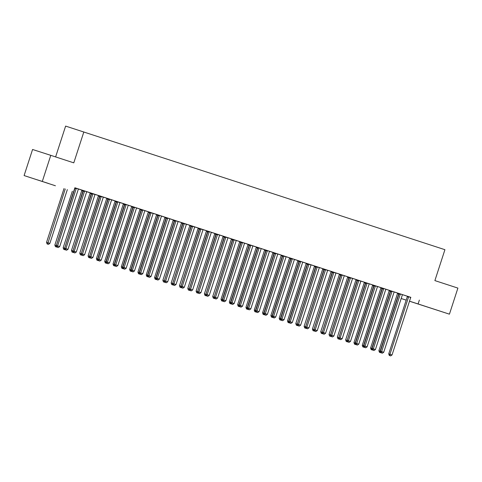 <?xml version="1.0" encoding="UTF-8"?>
<svg xmlns="http://www.w3.org/2000/svg" width="482" height="482" viewBox="0 0 482 482"><rect width="100%" height="100%" fill="white"/><g stroke="black" fill="none" stroke-linecap="round" stroke-linejoin="round"><path stroke-width="0.72" d="M48.592 183.485L37.222 179.804L48.592 183.485M432.613 308.709L421.244 305.028L432.613 308.709M78.488 189.022L83.314 190.577M86.796 191.734L91.622 193.282M95.105 194.439L99.931 195.993M103.413 197.15L108.239 198.705M111.722 199.861L115.017 200.934M120.03 202.573L123.326 203.645M128.339 205.278L131.634 206.35M136.647 207.989L139.943 209.061M144.962 210.7L148.251 211.773M153.27 213.406L156.56 214.478M161.578 216.117L164.868 217.189M169.887 218.828L173.177 219.9M178.195 221.533L183.015 223.088M186.504 224.244L191.324 225.793M194.812 226.956L199.632 228.504M203.121 229.661L207.941 231.215M211.429 232.372L216.249 233.921M219.738 235.083L224.558 236.632M228.046 237.789L232.866 239.343M236.355 240.5L239.644 241.572M244.663 243.211L247.953 244.284M252.972 245.916L256.261 246.995M261.28 248.628L264.57 249.7M269.589 251.339L272.878 252.411M277.897 254.044L281.187 255.123M286.206 256.755L289.495 257.828M294.514 259.467L297.804 260.539M302.823 262.172L306.112 263.25M311.131 264.883L315.957 266.438M319.439 267.594L324.266 269.143M327.748 270.3L332.574 271.854M336.056 273.011L340.882 274.565M344.365 275.722L349.191 277.271M352.673 278.427L357.499 279.982M360.982 281.139L365.808 282.693M369.29 283.85L372.586 284.922M377.599 286.561L380.894 287.634M385.907 289.266L389.203 290.339M394.216 291.978L397.511 293.05M55.424 185.775L24.1 175.562L55.424 185.775M42.308 181.413L50.779 155.343L32.571 149.486L24.1 175.562M55.611 156.921L65.624 126.091L444.922 249.694L434.885 280.596L457.9 288.097L449.429 314.168L409.489 301.226M406.187 300.153L401.181 298.521L406.193 300.123M86.832 191.685L83.314 190.691A1.018 0.874 107.8 0 1 83.259 191.071L64.684 248.236L65.914 248.634L84.489 191.468A1.018 0.874 107.8 0 0 84.543 191.089L84.543 190.932M82.38 255.394L83.211 255.665L82.38 255.394L82.53 254.05L84.609 254.731L103.184 197.566A1.018 0.874 107.8 0 1 103.359 197.222L99.931 196.114A1.018 0.874 107.8 0 1 99.876 196.493L81.301 253.659L82.53 254.05L101.106 196.885A1.018 0.874 107.8 0 0 101.16 196.505L101.16 196.349M98.997 260.81L99.828 261.081L98.997 260.81L99.147 259.473L117.722 202.307L116.493 201.91L97.918 259.075L101.226 260.147L119.801 202.982A1.018 0.874 107.8 0 1 119.976 202.645L116.548 201.374M105.281 262.907L106.6 263.335L105.281 262.907L104.696 261.328L123.272 204.163A1.018 0.874 -72.2 0 0 123.326 203.784L124.856 204.121M136.689 207.941L133.165 206.947A1.018 0.874 107.8 0 1 133.11 207.332L114.535 264.491L115.764 264.889L134.339 207.724A1.018 0.874 107.8 0 0 134.4 207.344L134.394 207.188M121.898 268.323L123.223 268.751L121.898 268.323L121.313 266.745L139.888 209.586A1.018 0.874 -72.2 0 0 139.943 209.206L141.473 209.537M132.231 271.649L133.062 271.92L132.231 271.649L132.381 270.306L134.46 270.986L153.035 213.821A1.018 0.874 107.8 0 1 153.21 213.478L149.788 212.369A1.018 0.874 107.8 0 1 149.727 212.749L131.152 269.914L132.381 270.306L150.956 213.146A1.018 0.874 107.8 0 0 151.017 212.761L151.011 212.604M138.515 273.746L139.84 274.174L138.515 273.746L137.93 272.167L156.505 215.002A1.018 0.874 -72.2 0 0 156.56 214.623L158.09 214.96M170.044 218.81L166.404 217.786A1.018 0.874 107.8 0 1 166.344 218.165L147.769 275.33L148.998 275.728L167.573 218.563A1.018 0.874 107.8 0 0 167.634 218.183L167.628 218.027M170.038 218.816L169.827 218.9A1.018 0.874 107.8 0 0 169.652 219.238L151.077 276.403L148.998 275.728L148.848 277.066L148.354 276.909L149.679 277.337L148.848 277.066M155.132 279.162L156.457 279.59L155.132 279.162L154.547 277.584L173.122 220.419A1.018 0.874 -72.2 0 0 173.177 220.039L174.707 220.376M165.465 282.482L166.296 282.753L165.465 282.482L165.621 281.145L167.694 281.825L186.269 224.66A1.018 0.874 107.8 0 1 186.444 224.317L183.021 223.202A1.018 0.874 107.8 0 1 182.961 223.588L164.386 280.747L165.621 281.145L184.19 223.979A1.018 0.874 107.8 0 0 184.251 223.6L184.245 223.443M182.082 287.905L182.913 288.176L182.082 287.905L182.238 286.561L184.311 287.242L202.886 230.077A1.018 0.874 107.8 0 1 203.067 229.733L199.638 228.625A1.018 0.874 107.8 0 1 199.578 229.004L181.003 286.169L182.238 286.561L200.807 229.402A1.018 0.874 107.8 0 0 200.867 229.016L200.861 228.86M198.698 293.321L199.53 293.592L198.698 293.321L198.855 291.984L200.928 292.658L219.503 235.493A1.018 0.874 107.8 0 1 219.684 235.156L216.255 234.041A1.018 0.874 107.8 0 1 216.195 234.421L197.62 291.586L198.855 291.984L217.424 234.818A1.018 0.874 107.8 0 0 217.484 234.439L217.478 234.282M215.315 298.744L216.147 299.015L215.315 298.744L215.472 297.4L234.047 240.235L232.812 239.843L214.243 297.008L217.545 298.081L236.12 240.916A1.018 0.874 107.8 0 1 236.3 240.572L232.866 239.301M221.6 300.834L222.925 301.268L221.6 300.834L221.015 299.262L239.59 242.097A1.018 0.874 -72.2 0 0 239.65 241.717L241.175 242.054M231.932 304.16L232.764 304.431L231.932 304.16L232.089 302.823L250.664 245.657L249.429 245.26L230.86 302.425L234.168 303.497L252.737 246.332A1.018 0.874 107.8 0 1 252.917 245.989L249.483 244.723M238.216 306.257L239.542 306.685L238.216 306.257L237.632 304.678L256.207 247.513A1.018 0.874 -72.2 0 0 256.267 247.133L257.798 247.471M269.625 251.291L266.106 250.297A1.018 0.874 107.8 0 1 266.046 250.676L247.477 307.841L248.706 308.239L267.281 251.074A1.018 0.874 107.8 0 0 267.335 250.694L267.335 250.538M254.833 311.673L256.159 312.101L254.833 311.673L254.249 310.095L272.824 252.93A1.018 0.874 -72.2 0 0 272.884 252.55L274.415 252.887M265.166 314.999L265.998 315.27L265.166 314.999L265.323 313.655L267.402 314.336L285.971 257.171A1.018 0.874 107.8 0 1 286.151 256.828L282.723 255.719A1.018 0.874 107.8 0 1 282.669 256.099L264.094 313.264L265.323 313.655L283.898 256.49A1.018 0.874 107.8 0 0 283.952 256.111L283.952 255.954M271.456 317.09L272.776 317.524L271.456 317.09L270.872 315.517L289.441 258.352A1.018 0.874 -72.2 0 0 289.501 257.972L291.032 258.31M302.979 262.16L299.34 261.136A1.018 0.874 107.8 0 1 299.286 261.515L280.711 318.68L281.94 319.078L300.515 261.913A1.018 0.874 107.8 0 0 300.569 261.533L300.569 261.371M288.073 322.512L289.393 322.94L288.073 322.512L287.489 320.934L306.058 263.768A1.018 0.874 -72.2 0 0 306.118 263.389L307.649 263.726M298.4 325.832L299.232 326.103L298.4 325.832L298.557 324.494L300.635 325.169L319.211 268.004A1.018 0.874 107.8 0 1 319.385 267.667L315.957 266.552A1.018 0.874 107.8 0 1 315.903 266.932L297.328 324.097L298.557 324.494L317.132 267.329A1.018 0.874 107.8 0 0 317.186 266.95L317.186 266.793M315.023 331.255L315.849 331.526L315.023 331.255L315.174 329.911L317.252 330.592L335.827 273.427A1.018 0.874 107.8 0 1 336.002 273.083L332.574 271.975A1.018 0.874 107.8 0 1 332.52 272.354L313.945 329.519L315.174 329.911L333.749 272.746A1.018 0.874 107.8 0 0 333.803 272.366L333.803 272.21M331.64 336.671L332.472 336.942L331.64 336.671L331.791 335.333L333.869 336.008L352.444 278.843A1.018 0.874 107.8 0 1 352.619 278.506L349.191 277.391A1.018 0.874 107.8 0 1 349.137 277.771L330.562 334.936L331.791 335.333L350.366 278.168A1.018 0.874 107.8 0 0 350.42 277.789L350.42 277.632M348.257 342.087L349.089 342.359L348.257 342.087L348.408 340.75L366.983 283.585L365.754 283.187L347.179 340.352L350.486 341.425L369.061 284.266A1.018 0.874 107.8 0 1 369.236 283.922L365.808 282.651M354.541 344.184L355.861 344.612L354.541 344.184L353.957 342.606L372.532 285.446A1.018 0.874 -72.2 0 0 372.586 285.061L374.116 285.398M385.943 289.218L382.425 288.073M371.158 349.607L372.478 350.034L371.158 349.607L370.574 348.028L389.149 290.863A1.018 0.874 -72.2 0 0 389.203 290.483L390.733 290.821M402.566 294.641L399.042 293.646A1.018 0.874 107.8 0 1 398.988 294.026L380.412 351.191L381.642 351.589L400.217 294.424A1.018 0.874 107.8 0 0 400.277 294.044L400.271 293.887M402.53 294.683L407.35 296.231M410.863 297.358L74.885 187.763L73.626 191.631M389.799 355.638L390.631 355.909L389.799 355.638L389.95 354.294L392.029 354.975L410.604 297.81A1.018 0.874 107.8 0 1 410.778 297.466L407.35 296.358A1.018 0.874 107.8 0 1 407.296 296.737L388.721 353.902L389.95 354.294L408.525 297.129A1.018 0.874 107.8 0 0 408.585 296.749L408.579 296.593M379.467 352.312L380.786 352.74L379.467 352.312L378.882 350.733L397.457 293.574A1.018 0.874 -72.2 0 0 397.511 293.189L399.042 293.526M394.252 291.929L390.733 290.935A1.018 0.874 107.8 0 1 390.679 291.315L372.104 348.48L373.333 348.878L391.908 291.712A1.018 0.874 107.8 0 0 391.968 291.333L391.962 291.176M362.85 346.895L364.169 347.323L362.85 346.895L362.265 345.317L380.84 288.152A1.018 0.874 -72.2 0 0 380.894 287.772L382.425 288.109M356.566 344.799L357.397 345.07L356.566 344.799L356.716 343.461L375.291 286.296L374.062 285.898L355.487 343.064L358.795 344.136L377.37 286.971A1.018 0.874 107.8 0 1 377.545 286.633L374.116 285.362M339.949 339.382L340.78 339.653L339.949 339.382L340.099 338.039L342.178 338.719L360.753 281.554A1.018 0.874 107.8 0 1 360.928 281.211L357.499 280.102A1.018 0.874 107.8 0 1 357.445 280.482L338.87 337.647L340.099 338.039L358.674 280.873A1.018 0.874 107.8 0 0 358.728 280.494L358.728 280.337M344.401 275.674L340.882 274.68A1.018 0.874 107.8 0 1 340.828 275.059L322.253 332.225L323.482 332.622L342.057 275.457A1.018 0.874 107.8 0 0 342.112 275.077L342.112 274.921M306.715 328.543L307.54 328.814L306.715 328.543L306.865 327.206L308.944 327.881L327.519 270.715A1.018 0.874 107.8 0 1 327.694 270.378L324.266 269.263A1.018 0.874 107.8 0 1 324.211 269.643L305.636 326.808L306.865 327.206L325.44 270.041A1.018 0.874 107.8 0 0 325.495 269.661L325.495 269.498M290.092 323.127L290.923 323.398L290.092 323.127L290.248 321.783L292.327 322.464L310.902 265.299A1.018 0.874 107.8 0 1 311.077 264.955L307.649 263.847A1.018 0.874 107.8 0 1 307.594 264.226L289.019 321.392L290.248 321.783L308.823 264.618A1.018 0.874 107.8 0 0 308.878 264.238L308.878 264.082M279.765 319.801L281.084 320.229L279.765 319.801L279.18 318.222L297.749 261.057A1.018 0.874 -72.2 0 0 297.81 260.678L299.34 261.015M294.671 259.449L291.032 258.424A1.018 0.874 107.8 0 1 290.977 258.804L272.402 315.969L273.631 316.367L292.206 259.202A1.018 0.874 107.8 0 0 292.261 258.822L292.261 258.665M294.671 259.455L294.46 259.539A1.018 0.874 107.8 0 0 294.279 259.876L275.71 317.042L273.631 316.367L273.475 317.704L272.987 317.548L274.306 317.975L273.475 317.704M263.142 314.385L264.467 314.812L263.142 314.385L262.563 312.806L281.133 255.641A1.018 0.874 -72.2 0 0 281.193 255.261L282.723 255.599M256.858 312.288L257.689 312.559L256.858 312.288L257.014 310.95L259.093 311.625L277.662 254.46A1.018 0.874 107.8 0 1 277.843 254.122L274.415 253.008A1.018 0.874 107.8 0 1 274.36 253.387L255.785 310.553L257.014 310.95L275.59 253.785A1.018 0.874 107.8 0 0 275.644 253.405L275.644 253.243M246.525 308.962L247.85 309.396L246.525 308.962L245.941 307.389L264.516 250.224A1.018 0.874 -72.2 0 0 264.576 249.845L266.106 250.182M261.316 248.579L257.798 247.591A1.018 0.874 107.8 0 1 257.737 247.971L239.168 305.136L240.398 305.528L258.973 248.363A1.018 0.874 107.8 0 0 259.027 247.983L259.027 247.826M229.908 303.546L231.233 303.973L229.908 303.546L229.324 301.967L247.899 244.802A1.018 0.874 -72.2 0 0 247.959 244.422L249.489 244.76M223.624 301.449L224.455 301.72L223.624 301.449L223.781 300.111L242.356 242.946L241.121 242.548L222.551 299.714L225.853 300.786L244.428 243.621A1.018 0.874 107.8 0 1 244.609 243.283L241.175 242.012M207.007 296.032L207.838 296.303L207.007 296.032L207.164 294.689L209.236 295.37L227.811 238.204A1.018 0.874 107.8 0 1 227.992 237.861L224.564 236.752A1.018 0.874 107.8 0 1 224.504 237.132L205.935 294.297L207.164 294.689L225.733 237.53A1.018 0.874 107.8 0 0 225.793 237.15L225.787 236.987M211.586 232.36L207.947 231.336A1.018 0.874 107.8 0 1 207.887 231.715L189.312 288.875L190.547 289.272L209.116 232.107A1.018 0.874 107.8 0 0 209.176 231.728L209.17 231.571M211.58 232.36L211.375 232.445A1.018 0.874 107.8 0 0 211.194 232.788L192.619 289.953L190.547 289.272L190.39 290.616L189.896 290.453L191.221 290.881L190.39 290.616M173.773 285.193L174.605 285.465L173.773 285.193L173.93 283.856L176.002 284.531L194.577 227.365A1.018 0.874 107.8 0 1 194.758 227.028L191.33 225.913A1.018 0.874 107.8 0 1 191.27 226.293L172.695 283.458L173.93 283.856L192.499 226.691A1.018 0.874 107.8 0 0 192.559 226.311L192.553 226.154M178.352 221.521L174.713 220.497A1.018 0.874 107.8 0 1 174.653 220.877L156.078 278.042L157.307 278.433L175.882 221.274A1.018 0.874 107.8 0 0 175.942 220.889L175.936 220.732M178.346 221.527L178.135 221.606A1.018 0.874 107.8 0 0 177.96 221.949L159.385 279.114L157.307 278.433L157.156 279.777L156.662 279.62L157.988 280.048L157.156 279.777M146.823 276.451L148.149 276.885L146.823 276.451L146.239 274.879L164.814 217.713A1.018 0.874 -72.2 0 0 164.868 217.334L166.398 217.665M161.735 216.099L158.096 215.074A1.018 0.874 107.8 0 1 158.036 215.46L139.461 272.619L140.69 273.017L159.265 215.852A1.018 0.874 107.8 0 0 159.325 215.472L159.319 215.315M161.729 216.105L161.518 216.189A1.018 0.874 107.8 0 0 161.343 216.532L142.768 273.692L140.69 273.017L140.539 274.354L140.045 274.198L141.371 274.626L140.539 274.354M130.206 271.035L131.532 271.462L130.206 271.035L129.622 269.456L148.197 212.291A1.018 0.874 -72.2 0 0 148.251 211.911L149.781 212.249M144.998 210.652L141.473 209.658A1.018 0.874 107.8 0 1 141.419 210.038L122.844 267.203L124.073 267.6L142.648 210.435A1.018 0.874 107.8 0 0 142.708 210.056L142.702 209.899M113.589 265.618L114.915 266.046L113.589 265.618L113.005 264.04L131.58 206.874A1.018 0.874 -72.2 0 0 131.634 206.495L133.165 206.832M128.381 205.23L124.856 204.085M96.972 260.196L98.292 260.623L96.972 260.196L96.388 258.617L114.963 201.458A1.018 0.874 -72.2 0 0 115.017 201.072L116.548 201.41M90.688 258.099L91.52 258.37L90.688 258.099L90.839 256.761L109.414 199.596L108.185 199.199L89.61 256.364L92.918 257.436L111.493 200.277A1.018 0.874 107.8 0 1 111.667 199.934L108.239 198.662M74.071 252.682L74.903 252.954L74.071 252.682L74.222 251.345L76.301 252.02L94.876 194.855A1.018 0.874 107.8 0 1 95.05 194.517L91.622 193.403A1.018 0.874 107.8 0 1 91.568 193.782L72.993 250.947L74.222 251.345L92.797 194.18A1.018 0.874 107.8 0 0 92.851 193.8L92.851 193.643M57.454 247.266L58.286 247.537L57.454 247.266L57.605 245.922L76.18 188.757L74.951 188.366L56.376 245.531L59.684 246.603L78.259 189.438A1.018 0.874 107.8 0 1 78.433 189.095L74.891 187.781M74.951 188.366A1.018 0.874 107.8 0 0 75.005 187.986L74.879 187.787M419.358 300.093L418.105 303.955L449.429 314.168M50.779 155.343L73.788 162.85L83.832 131.948M409.507 301.19L418.105 303.955M388.721 353.902L389.305 355.475M390.631 355.909L392.029 354.975M398.741 293.43L398.741 293.586A1.018 0.874 -72.2 0 1 398.686 293.966L380.111 351.131L380.431 351.233M378.882 350.733L380.111 351.131L379.961 352.469M381.491 352.926L382.322 353.198L381.491 352.926L381.642 351.589L383.72 352.264L402.295 295.098A1.018 0.874 107.8 0 1 402.47 294.761L402.566 294.635M380.412 351.191L380.997 352.77M382.322 353.198L383.72 352.264M373.182 350.215L374.014 350.486L373.182 350.215L373.333 348.878L375.412 349.552L393.987 292.393A1.018 0.874 107.8 0 1 394.162 292.05L394.258 291.923M372.104 348.48L372.688 350.059M374.014 350.486L375.412 349.552M390.432 290.718L390.432 290.875A1.018 0.874 -72.2 0 1 390.378 291.261L371.803 348.42L372.122 348.528M370.574 348.028L371.803 348.42L371.652 349.763M382.124 288.013L382.124 288.17A1.018 0.874 -72.2 0 1 382.069 288.549L363.494 345.714L363.814 345.817M362.265 345.317L363.494 345.714L363.344 347.052M383.6 289.001L382.371 288.61L363.796 345.775L365.025 346.166L383.6 289.001A1.018 0.874 107.8 0 0 383.66 288.622L383.654 288.465M364.874 347.51L365.705 347.781L364.874 347.51L365.025 346.166L367.103 346.847L385.678 289.682A1.018 0.874 107.8 0 1 385.853 289.339L385.949 289.212M382.371 288.61A1.018 0.874 107.8 0 0 382.425 288.23L382.425 288.067M363.796 345.775L364.38 347.347M365.705 347.781L367.103 346.847M375.291 286.296A1.018 0.874 107.8 0 0 375.345 285.916L375.345 285.76M374.062 285.898A1.018 0.874 107.8 0 0 374.116 285.519L374.116 285.356M355.487 343.064L356.071 344.642M357.397 345.07L358.795 344.136M373.815 285.302L373.815 285.458A1.018 0.874 -72.2 0 1 373.761 285.838L355.186 343.003L355.505 343.106M353.957 342.606L355.186 343.003L355.029 344.341M364.278 282.193L364.278 282.356A1.018 0.874 -72.2 0 1 364.223 282.735L345.648 339.9L347.197 340.4M365.507 282.591L365.507 282.747A1.018 0.874 -72.2 0 1 365.452 283.133L346.721 341.636L346.233 341.479L347.552 341.907L346.721 341.636M346.233 341.479L345.648 339.9M366.983 283.585A1.018 0.874 107.8 0 0 367.037 283.205L367.037 283.048M365.754 283.187A1.018 0.874 107.8 0 0 365.808 282.807L365.808 282.645M347.179 340.352L347.763 341.931M349.089 342.359L350.486 341.425M355.969 279.482L355.969 279.644A1.018 0.874 -72.2 0 1 355.915 280.024L337.34 337.189L338.888 337.689M357.198 279.885L357.198 280.042A1.018 0.874 -72.2 0 1 357.144 280.422L338.412 338.924L337.924 338.768L339.244 339.195L338.412 338.924M337.924 338.768L337.34 337.189M338.87 337.647L339.455 339.22M340.78 339.653L342.178 338.719M347.661 276.77L347.661 276.933A1.018 0.874 -72.2 0 1 347.606 277.319L329.031 334.478L330.58 334.978M348.89 277.174L348.89 277.331A1.018 0.874 -72.2 0 1 348.835 277.71L330.104 336.213L329.616 336.056L330.935 336.484L330.104 336.213M329.616 336.056L329.031 334.478M330.562 334.936L331.146 336.514M332.472 336.942L333.869 336.008M339.346 274.065L339.352 274.228A1.018 0.874 -72.2 0 1 339.298 274.607L320.723 331.773L322.271 332.273M340.581 274.463L340.581 274.62A1.018 0.874 -72.2 0 1 340.527 274.999L321.795 333.508L321.307 333.345L322.627 333.779L321.795 333.508M321.307 333.345L320.723 331.773M323.332 333.96L324.157 334.231L323.332 333.96L323.482 332.622L325.561 333.297L344.136 276.132A1.018 0.874 107.8 0 1 344.311 275.794L344.407 275.668M322.253 332.225L322.838 333.803M324.157 334.231L325.561 333.297M331.038 271.354L331.044 271.517A1.018 0.874 -72.2 0 1 330.983 271.896L312.414 329.061L313.963 329.561M332.273 271.758L332.273 271.914A1.018 0.874 -72.2 0 1 332.219 272.294L313.487 330.797L312.999 330.64L314.318 331.068L313.487 330.797M312.999 330.64L312.414 329.061M313.945 329.519L314.529 331.092M315.849 331.526L317.252 330.592M322.729 268.643L322.735 268.805A1.018 0.874 -72.2 0 1 322.675 269.185L304.106 326.35L305.654 326.85M323.964 269.046L323.964 269.203A1.018 0.874 -72.2 0 1 323.91 269.583L305.178 328.085L304.69 327.929L306.01 328.356L305.178 328.085M304.69 327.929L304.106 326.35M305.636 326.808L306.221 328.387M307.54 328.814L308.944 327.881M314.421 265.937L314.427 266.1A1.018 0.874 -72.2 0 1 314.366 266.48L295.797 323.645L297.346 324.145M315.656 266.335L315.656 266.492A1.018 0.874 -72.2 0 1 315.602 266.871L296.87 325.38L296.382 325.217L297.701 325.651L296.87 325.38M296.382 325.217L295.797 323.645M297.328 324.097L297.912 325.675M299.232 326.103L300.635 325.169M307.347 263.63L307.347 263.787A1.018 0.874 -72.2 0 1 307.293 264.166L288.718 321.331L289.037 321.434M287.489 320.934L288.718 321.331L288.561 322.669M289.019 321.392L289.604 322.964M290.923 323.398L292.327 322.464M299.033 260.919L299.039 261.075A1.018 0.874 -72.2 0 1 298.985 261.455L280.41 318.62L280.723 318.723M279.18 318.222L280.41 318.62L280.253 319.958M281.783 320.416L282.615 320.687L281.783 320.416L281.94 319.078L284.019 319.753L302.594 262.588A1.018 0.874 107.8 0 1 302.768 262.25L302.865 262.124M280.711 318.68L281.295 320.259M282.615 320.687L284.019 319.753M290.724 258.207L290.73 258.364A1.018 0.874 -72.2 0 1 290.67 258.744L272.101 315.909L272.414 316.017M270.872 315.517L272.101 315.909L271.944 317.252M272.402 315.969L272.987 317.548M274.306 317.975L275.71 317.042M282.416 255.502L282.422 255.659A1.018 0.874 -72.2 0 1 282.362 256.038L263.793 313.204L264.106 313.306M262.563 312.806L263.793 313.204L263.636 314.541M264.094 313.264L264.678 314.836M265.998 315.27L267.402 314.336M274.107 252.791L274.113 252.948A1.018 0.874 -72.2 0 1 274.053 253.327L255.484 310.492L255.797 310.595M254.249 310.095L255.484 310.492L255.327 311.83M255.785 310.553L256.37 312.131M257.689 312.559L259.093 311.625M265.799 250.08L265.805 250.236A1.018 0.874 -72.2 0 1 265.745 250.616L247.176 307.781L247.489 307.884M245.941 307.389L247.176 307.781L247.019 309.125M248.549 309.577L249.381 309.848L248.549 309.577L248.706 308.239L250.785 308.914L269.354 251.749A1.018 0.874 107.8 0 1 269.534 251.411L269.631 251.285M247.477 307.841L248.061 309.42M249.381 309.848L250.785 308.914M257.49 247.368L257.496 247.531A1.018 0.874 -72.2 0 1 257.436 247.911L238.867 305.076L239.18 305.178M237.632 304.678L238.867 305.076L238.71 306.413M240.241 306.871L241.072 307.142L240.241 306.871L240.398 305.528L242.476 306.209L261.045 249.043A1.018 0.874 107.8 0 1 261.226 248.7L261.322 248.573M239.168 305.136L239.753 306.709M241.072 307.142L242.476 306.209M249.182 244.663L249.188 244.82A1.018 0.874 -72.2 0 1 249.128 245.199L230.559 302.365L230.872 302.467M229.324 301.967L230.559 302.365L230.402 303.702M250.664 245.657A1.018 0.874 107.8 0 0 250.718 245.278L250.718 245.115M249.429 245.26A1.018 0.874 107.8 0 0 249.489 244.88L249.483 244.717M230.86 302.425L231.444 304.003M232.764 304.431L234.168 303.497M240.873 241.952L240.88 242.109A1.018 0.874 -72.2 0 1 240.819 242.488L222.25 299.653L222.564 299.756M221.015 299.262L222.25 299.653L222.094 300.997M242.356 242.946A1.018 0.874 107.8 0 0 242.41 242.567L242.41 242.41M241.121 242.548A1.018 0.874 107.8 0 0 241.181 242.169L241.175 242.006M222.551 299.714L223.136 301.292M224.455 301.72L225.853 300.786M231.336 238.843L231.342 239.006A1.018 0.874 -72.2 0 1 231.282 239.385L212.707 296.55L214.255 297.051M232.565 239.241L232.571 239.403A1.018 0.874 -72.2 0 1 232.511 239.783L213.785 298.286L213.291 298.129L214.617 298.557L213.785 298.286M213.291 298.129L212.707 296.55M234.047 240.235A1.018 0.874 107.8 0 0 234.101 239.855L234.095 239.699M232.812 239.843A1.018 0.874 107.8 0 0 232.872 239.464L232.866 239.295M214.243 297.008L214.827 298.581M216.147 299.015L217.545 298.081M223.027 236.132L223.033 236.294A1.018 0.874 -72.2 0 1 222.973 236.674L204.398 293.839L205.947 294.339M224.257 236.535L224.263 236.692A1.018 0.874 -72.2 0 1 224.202 237.072L205.477 295.574L204.983 295.418L206.308 295.846L205.477 295.574M204.983 295.418L204.398 293.839M205.935 294.297L206.519 295.876M207.838 296.303L209.236 295.37M214.719 233.427L214.725 233.589A1.018 0.874 -72.2 0 1 214.665 233.969L196.09 291.134L197.638 291.628M215.948 233.824L215.954 233.981A1.018 0.874 -72.2 0 1 215.894 234.36L197.168 292.869L196.674 292.707L198 293.14L197.168 292.869M196.674 292.707L196.09 291.134M197.62 291.586L198.204 293.164M199.53 293.592L200.928 292.658M189.312 288.875L189.896 290.453M191.221 290.881L192.619 289.953M181.003 286.169L181.587 287.748M182.913 288.176L184.311 287.242M172.695 283.458L173.279 285.037M174.605 285.465L176.002 284.531M164.386 280.747L164.971 282.325M166.296 282.753L167.694 281.825M156.078 278.042L156.662 279.62M157.988 280.048L159.385 279.114M147.769 275.33L148.354 276.909M149.679 277.337L151.077 276.403M206.41 230.715L206.417 230.878A1.018 0.874 -72.2 0 1 206.356 231.258L187.781 288.423L189.33 288.923M207.64 231.113L207.646 231.276A1.018 0.874 -72.2 0 1 207.585 231.655L188.86 290.158L188.366 290.001L189.691 290.429L188.86 290.158M188.366 290.001L187.781 288.423M198.102 228.004L198.102 228.167A1.018 0.874 -72.2 0 1 198.048 228.546L179.473 285.712L181.021 286.212M199.331 228.408L199.337 228.564A1.018 0.874 -72.2 0 1 199.277 228.944L180.551 287.447L180.057 287.29L181.383 287.718L180.551 287.447M180.057 287.29L179.473 285.712M189.794 225.293L189.794 225.462A1.018 0.874 -72.2 0 1 189.739 225.841L171.164 283.006L172.713 283.5M191.023 225.697L191.029 225.853A1.018 0.874 -72.2 0 1 190.968 226.233L172.243 284.742L171.749 284.579L173.074 285.013L172.243 284.742M171.749 284.579L171.164 283.006M181.485 222.588L181.485 222.75A1.018 0.874 -72.2 0 1 181.431 223.13L162.856 280.295L164.404 280.795M182.714 222.985L182.72 223.148A1.018 0.874 -72.2 0 1 182.66 223.528L163.934 282.03L163.44 281.874L164.766 282.301L163.934 282.03M163.44 281.874L162.856 280.295M174.406 220.28L174.412 220.437A1.018 0.874 -72.2 0 1 174.351 220.816L155.776 277.981L156.096 278.084M154.547 277.584L155.776 277.981L155.626 279.319M166.097 217.569L166.103 217.725A1.018 0.874 -72.2 0 1 166.043 218.105L147.468 275.27L147.787 275.373M146.239 274.879L147.468 275.27L147.317 276.614M157.789 214.858L157.789 215.02A1.018 0.874 -72.2 0 1 157.735 215.4L139.159 272.559L139.479 272.667M137.93 272.167L139.159 272.559L139.009 273.903M139.461 272.619L140.045 274.198M141.371 274.626L142.768 273.692M149.48 212.152L149.48 212.309A1.018 0.874 -72.2 0 1 149.426 212.689L130.851 269.854L131.17 269.956M129.622 269.456L130.851 269.854L130.7 271.191M131.152 269.914L131.737 271.493M133.062 271.92L134.46 270.986M141.172 209.441L141.172 209.598A1.018 0.874 -72.2 0 1 141.118 209.977L122.542 267.142L122.862 267.245M121.313 266.745L122.542 267.142L122.392 268.486M123.922 268.938L124.754 269.209L123.922 268.938L124.073 267.6L126.151 268.275L144.727 211.11A1.018 0.874 107.8 0 1 144.901 210.773L144.998 210.646M122.844 267.203L123.428 268.781M124.754 269.209L126.151 268.275M132.863 206.73L132.863 206.892A1.018 0.874 -72.2 0 1 132.809 207.272L114.234 264.431L114.553 264.54M113.005 264.04L114.234 264.431L114.083 265.775M115.614 266.227L116.445 266.498L115.614 266.227L115.764 264.889L117.843 265.564L136.418 208.405A1.018 0.874 107.8 0 1 136.593 208.061L136.689 207.935M114.535 264.491L115.12 266.07M116.445 266.498L117.843 265.564M124.555 204.025L124.555 204.181A1.018 0.874 -72.2 0 1 124.501 204.561L105.926 261.726L106.245 261.828M104.696 261.328L105.926 261.726L105.775 263.064M126.031 205.013L124.802 204.621L106.227 261.786L107.456 262.178L126.031 205.013A1.018 0.874 107.8 0 0 126.091 204.633L126.085 204.476M107.305 263.521L108.137 263.793L107.305 263.521L107.456 262.178L109.535 262.859L128.11 205.694A1.018 0.874 107.8 0 1 128.284 205.35L128.381 205.224M124.802 204.621A1.018 0.874 107.8 0 0 124.856 204.241L124.856 204.079M106.227 261.786L106.811 263.359M108.137 263.793L109.535 262.859M116.246 201.313L116.246 201.47A1.018 0.874 -72.2 0 1 116.192 201.85L97.617 259.015L97.936 259.117M96.388 258.617L97.617 259.015L97.466 260.352M117.722 202.307A1.018 0.874 107.8 0 0 117.783 201.928L117.777 201.771M116.493 201.91A1.018 0.874 107.8 0 0 116.548 201.53L116.548 201.368M97.918 259.075L98.503 260.654M99.828 261.081L101.226 260.147M106.709 198.204L106.709 198.367A1.018 0.874 -72.2 0 1 106.655 198.747L88.079 255.912L89.628 256.412M107.938 198.602L107.938 198.759A1.018 0.874 -72.2 0 1 107.884 199.144L89.158 257.647L88.664 257.49L89.983 257.918L89.158 257.647M88.664 257.49L88.079 255.912M109.414 199.596A1.018 0.874 107.8 0 0 109.474 199.217L109.468 199.06M108.185 199.199A1.018 0.874 107.8 0 0 108.239 198.819L108.239 198.656M89.61 256.364L90.194 257.942M91.52 258.37L92.918 257.436M98.4 195.493L98.4 195.656A1.018 0.874 -72.2 0 1 98.346 196.035L79.771 253.201L81.319 253.701M99.629 195.897L99.629 196.053A1.018 0.874 -72.2 0 1 99.575 196.433L80.843 254.936L80.355 254.779L81.675 255.207L80.843 254.936M80.355 254.779L79.771 253.201M81.301 253.659L81.886 255.231M83.211 255.665L84.609 254.731M90.092 192.782L90.092 192.945A1.018 0.874 -72.2 0 1 90.038 193.33L71.463 250.489L73.011 250.989M91.321 193.186L91.321 193.342A1.018 0.874 -72.2 0 1 91.267 193.722L72.535 252.225L72.047 252.068L73.366 252.496L72.535 252.225M72.047 252.068L71.463 250.489M72.993 250.947L73.577 252.526M74.903 252.954L76.301 252.02M81.783 190.077L81.783 190.239A1.018 0.874 -72.2 0 1 81.729 190.619L63.154 247.784L64.702 248.284M83.012 190.474L83.012 190.631A1.018 0.874 -72.2 0 1 82.958 191.017L64.227 249.519L63.738 249.363L65.058 249.79L64.227 249.519M63.738 249.363L63.154 247.784M65.763 249.971L66.594 250.242L65.763 249.971L65.914 248.634L67.992 249.308L86.567 192.149A1.018 0.874 107.8 0 1 86.742 191.806L86.838 191.679M64.684 248.236L65.269 249.815M66.594 250.242L67.992 249.308M72.342 191.215L54.846 245.073L56.394 245.573M73.571 191.613L55.918 246.808L55.43 246.651L56.749 247.079L55.918 246.808M55.43 246.651L54.846 245.073M76.18 188.757A1.018 0.874 107.8 0 0 76.234 188.378L76.234 188.221M56.376 245.531L56.96 247.103M58.286 247.537L59.684 246.603M64.022 188.54L46.537 242.362L49.845 243.434L67.335 189.607M65.257 188.938L47.61 244.097L47.122 243.94L48.441 244.368L47.61 244.097M49.845 243.434L48.441 244.368M47.122 243.94L46.537 242.362M408.525 297.129L407.296 296.737M408.585 296.749L407.35 296.358M397.511 293.189L398.741 293.586M397.457 293.574L398.686 293.966M400.217 294.424L398.988 294.026M400.277 294.044L399.042 293.646M391.908 291.712L390.679 291.315M391.968 291.333L390.733 290.935M389.203 290.483L390.432 290.875M389.149 290.863L390.378 291.261M380.894 287.772L382.124 288.17M380.84 288.152L382.069 288.549M383.66 288.622L382.425 288.23M375.345 285.916L374.116 285.519M372.586 285.061L373.815 285.458M372.532 285.446L373.761 285.838M364.278 282.356L365.507 282.747M364.223 282.735L365.452 283.133M367.037 283.205L365.808 282.807M355.969 279.644L357.198 280.042M355.915 280.024L357.144 280.422M358.674 280.873L357.445 280.482M358.728 280.494L357.499 280.102M347.661 276.933L348.89 277.331M347.606 277.319L348.835 277.71M350.366 278.168L349.137 277.771M350.42 277.789L349.191 277.391M339.352 274.228L340.581 274.62M339.298 274.607L340.527 274.999M342.057 275.457L340.828 275.059M342.112 275.077L340.882 274.68M331.044 271.517L332.273 271.914M330.983 271.896L332.219 272.294M333.749 272.746L332.52 272.354M333.803 272.366L332.574 271.975M322.735 268.805L323.964 269.203M322.675 269.185L323.91 269.583M325.44 270.041L324.211 269.643M325.495 269.661L324.266 269.263M314.427 266.1L315.656 266.492M314.366 266.48L315.602 266.871M317.132 267.329L315.903 266.932M317.186 266.95L315.957 266.552M306.118 263.389L307.347 263.787M306.058 263.768L307.293 264.166M308.823 264.618L307.594 264.226M308.878 264.238L307.649 263.847M297.81 260.678L299.039 261.075M297.749 261.057L298.985 261.455M300.515 261.913L299.286 261.515M300.569 261.533L299.34 261.136M289.501 257.972L290.73 258.364M289.441 258.352L290.67 258.744M292.206 259.202L290.977 258.804M292.261 258.822L291.032 258.424M281.193 255.261L282.422 255.659M281.133 255.641L282.362 256.038M283.898 256.49L282.669 256.099M283.952 256.111L282.723 255.719M272.884 252.55L274.113 252.948M272.824 252.93L274.053 253.327M275.59 253.785L274.36 253.387M275.644 253.405L274.415 253.008M264.576 249.845L265.805 250.236M264.516 250.224L265.745 250.616M267.281 251.074L266.046 250.676M267.335 250.694L266.106 250.297M256.267 247.133L257.496 247.531M256.207 247.513L257.436 247.911M258.973 248.363L257.737 247.971M259.027 247.983L257.798 247.591M247.959 244.422L249.188 244.82M247.899 244.802L249.128 245.199M250.718 245.278L249.489 244.88M239.65 241.717L240.88 242.109M239.59 242.097L240.819 242.488M242.41 242.567L241.181 242.169M231.342 239.006L232.571 239.403M231.282 239.385L232.511 239.783M234.101 239.855L232.872 239.464M223.033 236.294L224.263 236.692M222.973 236.674L224.202 237.072M225.733 237.53L224.504 237.132M225.793 237.15L224.564 236.752M214.725 233.589L215.954 233.981M214.665 233.969L215.894 234.36M217.424 234.818L216.195 234.421M217.484 234.439L216.255 234.041M209.116 232.107L207.887 231.715M209.176 231.728L207.947 231.336M200.807 229.402L199.578 229.004M200.867 229.016L199.638 228.625M192.499 226.691L191.27 226.293M192.559 226.311L191.33 225.913M184.19 223.979L182.961 223.588M184.251 223.6L183.021 223.202M175.882 221.274L174.653 220.877M175.942 220.889L174.713 220.497M167.573 218.563L166.344 218.165M167.634 218.183L166.404 217.786M206.417 230.878L207.646 231.276M206.356 231.258L207.585 231.655M198.102 228.167L199.337 228.564M198.048 228.546L199.277 228.944M189.794 225.462L191.029 225.853M189.739 225.841L190.968 226.233M181.485 222.75L182.72 223.148M181.431 223.13L182.66 223.528M173.177 220.039L174.412 220.437M173.122 220.419L174.351 220.816M164.868 217.334L166.103 217.725M164.814 217.713L166.043 218.105M156.56 214.623L157.789 215.02M156.505 215.002L157.735 215.4M159.265 215.852L158.036 215.46M159.325 215.472L158.096 215.074M148.251 211.911L149.48 212.309M148.197 212.291L149.426 212.689M150.956 213.146L149.727 212.749M151.017 212.761L149.788 212.369M139.943 209.206L141.172 209.598M139.888 209.586L141.118 209.977M142.648 210.435L141.419 210.038M142.708 210.056L141.473 209.658M131.634 206.495L132.863 206.892M131.58 206.874L132.809 207.272M134.339 207.724L133.11 207.332M134.4 207.344L133.165 206.947M123.326 203.784L124.555 204.181M123.272 204.163L124.501 204.561M126.091 204.633L124.856 204.241M115.017 201.072L116.246 201.47M114.963 201.458L116.192 201.85M117.783 201.928L116.548 201.53M106.709 198.367L107.938 198.759M106.655 198.747L107.884 199.144M109.474 199.217L108.239 198.819M98.4 195.656L99.629 196.053M98.346 196.035L99.575 196.433M101.106 196.885L99.876 196.493M101.16 196.505L99.931 196.114M90.092 192.945L91.321 193.342M90.038 193.33L91.267 193.722M92.797 194.18L91.568 193.782M92.851 193.8L91.622 193.403M81.783 190.239L83.012 190.631M81.729 190.619L82.958 191.017M84.489 191.468L83.259 191.071M84.543 191.089L83.314 190.691M76.234 188.378L75.005 187.986"/></g></svg>
